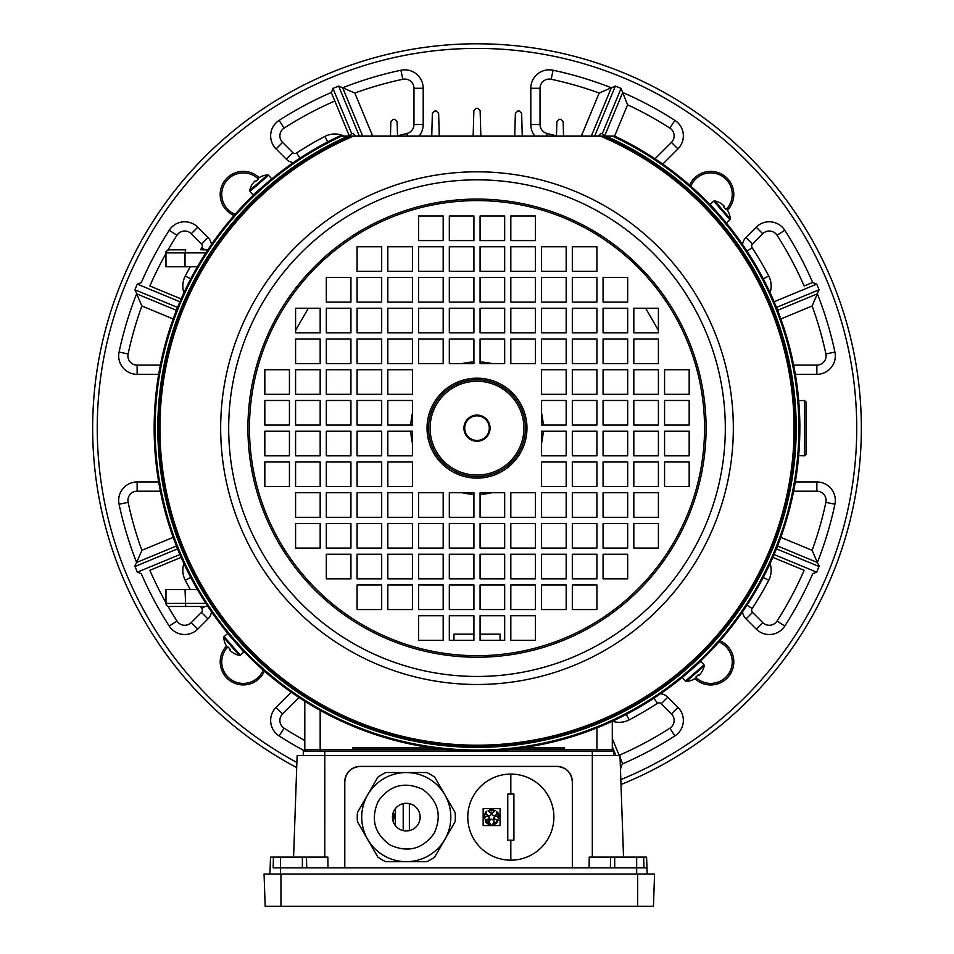 <?xml version="1.0" encoding="UTF-8"?>
<svg xmlns="http://www.w3.org/2000/svg" width="954" height="954" viewBox="0 0 954 954"><rect width="100%" height="100%" fill="white"/><g stroke="black" fill="none" stroke-linecap="round" stroke-linejoin="round"><path stroke-width="1.43" d="M211.466 611.812A12.295 12.295 0 0 1 207.96 618.919L197.776 629.103A18.448 18.448 0 0 1 169.204 626.039A365.919 365.919 0 0 1 141.252 573.64L137.281 572.197L134.776 565.758L136.637 562.478L176.407 545.998M780.837 537.364L812.116 550.315A356.689 356.689 0 0 0 825.89 502.329L834.917 504.249A365.919 365.919 0 0 1 817.28 562.693L819.224 565.758L816.719 572.197L812.748 573.64A365.919 365.919 0 0 1 784.796 626.039L777.033 621.042A356.689 356.689 0 0 0 804.139 570.313L772.883 557.363M777.593 545.998L817.363 562.478L777.593 545.998M334.842 101.017A356.689 356.689 0 0 0 284.101 128.122L279.117 120.359A365.919 365.919 0 0 1 331.515 92.407L332.958 88.436L338.634 86.075L342.677 87.78L362.663 136.04L342.677 87.78L354.828 93.039L372.644 136.04M279.117 120.359A18.448 18.448 0 0 0 276.052 148.919L286.236 159.115A12.295 12.295 0 0 0 293.343 162.609M179.901 301.762L137.281 284.101L134.931 289.789L136.72 293.617A365.919 365.919 0 0 0 119.083 352.05A18.448 18.448 0 0 0 137.137 374.338L158.65 374.338M158.65 481.961L137.137 481.961A18.448 18.448 0 0 0 119.083 504.249A365.919 365.919 0 0 0 136.72 562.693M742.534 611.812A12.295 12.295 0 0 0 746.04 618.919L756.224 629.103A18.448 18.448 0 0 0 784.796 626.039M291.22 692.21L276.052 707.379A18.448 18.448 0 0 0 279.117 735.939A365.919 365.919 0 0 0 304.803 751.013M264.389 671.127A23.063 23.063 0 0 1 220.207 661.885A23.063 23.063 0 0 1 226.503 646.049M227.41 647.325A21.525 21.525 0 0 0 239.096 683.004A21.525 21.525 0 0 0 263.173 670.066M234.016 215.544A23.063 23.063 0 0 1 234.135 173.234A23.063 23.063 0 0 1 259.106 177.659M257.83 178.565A21.525 21.525 0 0 0 221.745 194.413A21.525 21.525 0 0 0 235.089 214.328M689.611 185.171A23.063 23.063 0 0 1 733.793 194.413A23.063 23.063 0 0 1 727.497 210.25M726.59 208.974A21.525 21.525 0 0 0 714.904 173.294A21.525 21.525 0 0 0 690.827 186.245M719.984 640.754A23.063 23.063 0 0 1 719.865 683.064A23.063 23.063 0 0 1 694.894 678.652M696.17 677.734A21.525 21.525 0 0 0 732.255 661.885A21.525 21.525 0 0 0 718.911 641.97M620.827 779.609A379.752 379.752 0 0 0 477 48.404A379.752 379.752 0 0 0 296.885 762.473M296.706 767.6A384.367 384.367 0 0 1 477 43.789A384.367 384.367 0 0 1 620.994 784.522M776.449 307.438L819.069 289.789L816.719 284.101L812.748 282.67A365.919 365.919 0 0 0 784.796 230.272A18.448 18.448 0 0 0 756.224 227.195L746.04 237.391A12.295 12.295 0 0 0 742.534 244.486M819.069 289.789L817.28 293.617A365.919 365.919 0 0 1 834.917 352.05L825.89 353.97A356.689 356.689 0 0 0 812.116 305.984L780.837 318.946M795.35 374.338L816.862 374.338A18.448 18.448 0 0 0 834.917 352.05M834.917 504.249A18.448 18.448 0 0 0 816.862 481.961L795.35 481.961M620.422 768.125L622.485 763.904A365.919 365.919 0 0 0 674.883 735.939A18.448 18.448 0 0 0 677.948 707.379L667.764 697.183A12.295 12.295 0 0 0 660.657 693.689M137.281 284.101L141.252 282.67A365.919 365.919 0 0 1 169.204 230.272L176.967 235.256A356.689 356.689 0 0 0 167.987 249.996M211.466 244.486A12.295 12.295 0 0 0 207.96 237.391L197.776 227.195A18.448 18.448 0 0 0 169.204 230.272M419.164 136.04A18.448 18.448 0 0 0 423.194 124.533L423.194 88.281A18.448 18.448 0 0 0 400.907 70.238A365.919 365.919 0 0 0 342.462 87.863M602.332 133.596L621.042 88.436L615.366 86.075L611.538 87.863A365.919 365.919 0 0 0 553.093 70.238A18.448 18.448 0 0 0 530.806 88.281L530.806 124.533A18.448 18.448 0 0 0 534.836 136.04M621.042 88.436L622.688 92.49L604.669 135.993M662.78 164.088L677.948 148.919A18.448 18.448 0 0 0 674.883 120.359A365.919 365.919 0 0 0 622.485 92.407M612.301 738.718L619.301 755.628M620.052 757.44L622.688 763.808L620.052 757.44M812.665 282.456L804.139 285.985A356.689 356.689 0 0 0 777.033 235.256A9.23 9.23 0 0 0 762.747 233.718L752.563 243.914A3.077 3.077 0 0 0 752.157 247.778A329.011 329.011 0 0 1 768.733 276.016A21.525 21.525 0 0 1 770.081 292.711M817.363 293.82L777.593 310.3L817.363 293.82L812.116 305.984M591.337 136.04L611.323 87.78L599.172 93.039A356.689 356.689 0 0 0 551.173 79.265A9.23 9.23 0 0 0 540.036 88.281L540.036 124.533A9.23 9.23 0 0 0 547.119 133.5A302.883 302.883 0 0 1 556.468 135.885M349.331 135.993L331.312 92.49M176.407 310.3L136.637 293.82L141.884 305.984A356.689 356.689 0 0 0 128.11 353.97A9.23 9.23 0 0 0 137.137 365.12L137.137 374.338M165.972 253.549A356.689 356.689 0 0 0 149.861 285.985L181.117 298.936M181.117 557.363L149.861 570.313A356.689 356.689 0 0 0 165.972 602.761M136.637 562.478L141.884 550.315L173.163 537.364M655.028 158.805L671.425 142.396A9.23 9.23 0 0 0 669.899 128.122A356.689 356.689 0 0 0 627.577 104.809L622.688 92.49M812.116 550.315L817.363 562.478M541.574 413.237A66.267 66.267 0 0 1 543.196 425.079M543.196 431.232A66.267 66.267 0 0 1 541.574 443.061M491.918 492.729A66.267 66.267 0 0 1 480.077 494.351M473.923 494.351A66.267 66.267 0 0 1 462.082 492.729M412.426 443.061A66.267 66.267 0 0 1 410.804 431.232M410.804 425.079A66.267 66.267 0 0 1 412.426 413.237M462.082 363.581A66.267 66.267 0 0 1 473.923 361.948M480.077 361.948A66.267 66.267 0 0 1 491.918 363.581M473.923 634.171L453.937 634.171L453.937 640.325M500.063 640.325L500.063 634.171L480.077 634.171M295.585 330.346L308.345 308.225M645.655 308.225L658.415 330.346M261.658 187.592L257.687 191.205A0.62 0.62 0 0 0 257.282 191.349M267.49 182.476A0.62 0.62 0 0 0 267.406 182.572L264.079 185.446M689.873 670.9L696.313 665.105A0.62 0.62 0 0 0 696.718 664.95M686.51 673.822A0.62 0.62 0 0 0 686.594 673.739L684.65 675.384M717.563 212.814L713.95 208.843A0.62 0.62 0 0 0 713.795 208.425M722.679 218.645A0.62 0.62 0 0 0 722.583 218.549L719.698 215.222M236.437 643.497L240.766 648.231M231.321 637.666A0.62 0.62 0 0 0 231.417 637.749L234.302 641.076M463.93 428.155A13.07 13.07 0 0 1 477 415.085A13.07 13.07 0 0 1 490.07 428.155A13.07 13.07 0 0 1 477 441.225A13.07 13.07 0 0 1 463.93 428.155M489.295 428.155A12.295 12.295 0 0 0 477 415.849A12.295 12.295 0 0 0 464.705 428.155A12.295 12.295 0 0 0 477 440.45A12.295 12.295 0 0 0 489.295 428.155M525.427 428.155A48.427 48.427 0 0 0 477 379.716A48.427 48.427 0 0 0 428.573 428.155A48.427 48.427 0 0 0 477 476.583A48.427 48.427 0 0 0 525.427 428.155M249.459 428.155A227.541 227.541 0 0 0 477 655.696A227.541 227.541 0 0 0 704.541 428.155A227.541 227.541 0 0 0 477 200.602A227.541 227.541 0 0 0 249.459 428.155A227.541 227.541 0 0 1 477 200.602A227.541 227.541 0 0 1 704.541 428.155M799.869 428.155A322.869 322.869 0 0 0 614.829 136.183L603.596 136.16A318.254 318.254 0 0 1 477 746.41A318.254 318.254 0 0 1 350.404 136.16L339.171 136.183A1.538 1.538 0 0 1 339.827 136.04L614.173 136.04A1.538 1.538 0 0 1 614.829 136.183A322.869 322.869 0 0 1 477 751.013A322.869 322.869 0 0 1 339.171 136.183M795.254 428.155A318.254 318.254 0 0 0 603.596 136.16A1.538 1.538 0 0 0 602.988 136.04A1.538 1.538 0 0 1 603.596 136.16L350.404 136.16A1.538 1.538 0 0 1 351.012 136.04M633.826 394.324L633.826 369.723L658.415 369.723L658.415 394.324L633.826 394.324M572.317 394.324L572.317 369.723L596.918 369.723L596.918 394.324L572.317 394.324M664.568 425.079L664.568 400.477L689.17 400.477L689.17 425.079L664.568 425.079M603.071 425.079L603.071 400.477L627.672 400.477L627.672 425.079L603.071 425.079M541.574 425.079L541.574 400.477L566.175 400.477L566.175 425.079L541.574 425.079M633.826 455.821L633.826 431.232L658.415 431.232L658.415 455.821L633.826 455.821M572.317 455.821L572.317 431.232L596.918 431.232L596.918 455.821L572.317 455.821M664.568 486.576L664.568 461.974L689.17 461.974L689.17 486.576L664.568 486.576M603.071 486.576L603.071 461.974L627.672 461.974L627.672 486.576L603.071 486.576M541.574 486.576L541.574 461.974L566.175 461.974L566.175 486.576L541.574 486.576M289.432 369.723L264.83 369.723L264.83 394.324L289.432 394.324L289.432 369.723M320.174 369.723L295.585 369.723L295.585 394.324L320.174 394.324L320.174 369.723M350.929 369.723L326.328 369.723L326.328 394.324L350.929 394.324L350.929 369.723M381.683 369.723L357.082 369.723L357.082 394.324L381.683 394.324L381.683 369.723M412.426 369.723L387.825 369.723L387.825 394.324L412.426 394.324L412.426 369.723M289.432 400.477L264.83 400.477L264.83 425.079L289.432 425.079L289.432 400.477M320.174 400.477L295.585 400.477L295.585 425.079L320.174 425.079L320.174 400.477M350.929 400.477L326.328 400.477L326.328 425.079L350.929 425.079L350.929 400.477M381.683 400.477L357.082 400.477L357.082 425.079L381.683 425.079L381.683 400.477M412.426 400.477L387.825 400.477L387.825 425.079L412.426 425.079L412.426 400.477M289.432 431.232L264.83 431.232L264.83 455.821L289.432 455.821L289.432 431.232M320.174 431.232L295.585 431.232L295.585 455.821L320.174 455.821L320.174 431.232M350.929 431.232L326.328 431.232L326.328 455.821L350.929 455.821L350.929 431.232M381.683 431.232L357.082 431.232L357.082 455.821L381.683 455.821L381.683 431.232M412.426 431.232L387.825 431.232L387.825 455.821L412.426 455.821L412.426 431.232M289.432 461.974L264.83 461.974L264.83 486.576L289.432 486.576L289.432 461.974M320.174 461.974L295.585 461.974L295.585 486.576L320.174 486.576L320.174 461.974M350.929 461.974L326.328 461.974L326.328 486.576L350.929 486.576L350.929 461.974M381.683 461.974L357.082 461.974L357.082 486.576L381.683 486.576L381.683 461.974M412.426 461.974L387.825 461.974L387.825 486.576L412.426 486.576L412.426 461.974M572.317 584.969L572.317 609.57L596.918 609.57L596.918 584.969L572.317 584.969M541.574 609.57L566.175 609.57L566.175 584.969L541.574 584.969L541.574 609.57M603.071 578.828L627.672 578.828L627.672 554.226L603.071 554.226L603.071 578.828M572.317 578.828L596.918 578.828L596.918 554.226L572.317 554.226L572.317 578.828M541.574 578.828L566.175 578.828L566.175 554.226L541.574 554.226L541.574 578.828M658.415 548.073L658.415 523.472L633.826 523.472L633.826 548.073L658.415 548.073M633.826 517.318L658.415 517.318L658.415 492.729L633.826 492.729L633.826 517.318M627.672 548.073L627.672 523.472L603.071 523.472L603.071 548.073L627.672 548.073M603.071 517.318L627.672 517.318L627.672 492.729L603.071 492.729L603.071 517.318M596.918 548.073L596.918 523.472L572.317 523.472L572.317 548.073L596.918 548.073M572.317 517.318L596.918 517.318L596.918 492.729L572.317 492.729L572.317 517.318M566.175 548.073L566.175 523.472L541.574 523.472L541.574 548.073L566.175 548.073M541.574 517.318L566.175 517.318L566.175 492.729L541.574 492.729L541.574 517.318M535.421 517.318L535.421 492.729L510.819 492.729L510.819 517.318L535.421 517.318M480.077 517.318L504.678 517.318L504.678 492.729L480.077 492.729L480.077 517.318M535.421 548.073L535.421 523.472L510.819 523.472L510.819 548.073L535.421 548.073M480.077 548.073L504.678 548.073L504.678 523.472L480.077 523.472L480.077 548.073M535.421 578.828L535.421 554.226L510.819 554.226L510.819 578.828L535.421 578.828M480.077 578.828L504.678 578.828L504.678 554.226L480.077 554.226L480.077 578.828M535.421 609.57L535.421 584.969L510.819 584.969L510.819 609.57L535.421 609.57M480.077 609.57L504.678 609.57L504.678 584.969L480.077 584.969L480.077 609.57M535.421 640.325L535.421 615.724L510.819 615.724L510.819 640.325L535.421 640.325M480.077 640.325L504.678 640.325L504.678 615.724L480.077 615.724L480.077 640.325M541.574 271.33L541.574 246.728L566.175 246.728L566.175 271.33L541.574 271.33M572.317 302.084L572.317 277.483L596.918 277.483L596.918 302.084L572.317 302.084M633.826 308.225L658.415 308.225L658.415 332.827L633.826 332.827L633.826 308.225M603.071 308.225L627.672 308.225L627.672 332.827L603.071 332.827L603.071 308.225M572.317 308.225L596.918 308.225L596.918 332.827L572.317 332.827L572.317 308.225M541.574 308.225L566.175 308.225L566.175 332.827L541.574 332.827L541.574 308.225M510.819 338.98L535.421 338.98L535.421 363.581L510.819 363.581L510.819 338.98M510.819 308.225L535.421 308.225L535.421 332.827L510.819 332.827L510.819 308.225M510.819 277.483L535.421 277.483L535.421 302.084L510.819 302.084L510.819 277.483M510.819 246.728L535.421 246.728L535.421 271.33L510.819 271.33L510.819 246.728M510.819 215.986L535.421 215.986L535.421 240.587L510.819 240.587L510.819 215.986M357.082 584.969L381.683 584.969L381.683 609.57L357.082 609.57L357.082 584.969M350.929 554.226L350.929 578.828L326.328 578.828L326.328 554.226L350.929 554.226M412.426 554.226L412.426 578.828L387.825 578.828L387.825 554.226L412.426 554.226M320.174 492.729L320.174 517.318L295.585 517.318L295.585 492.729L320.174 492.729M350.929 492.729L350.929 517.318L326.328 517.318L326.328 492.729L350.929 492.729M381.683 492.729L381.683 517.318L357.082 517.318L357.082 492.729L381.683 492.729M412.426 492.729L412.426 517.318L387.825 517.318L387.825 492.729L412.426 492.729M473.923 492.729L473.923 517.318L449.322 517.318L449.322 492.729L473.923 492.729M473.923 523.472L473.923 548.073L449.322 548.073L449.322 523.472L473.923 523.472M473.923 554.226L473.923 578.828L449.322 578.828L449.322 554.226L473.923 554.226M473.923 584.969L473.923 609.57L449.322 609.57L449.322 584.969L473.923 584.969M473.923 615.724L473.923 640.325L449.322 640.325L449.322 615.724L473.923 615.724M381.683 271.33L381.683 246.728L357.082 246.728L357.082 271.33L381.683 271.33M412.426 246.728L387.825 246.728L387.825 271.33L412.426 271.33L412.426 246.728M350.929 277.483L326.328 277.483L326.328 302.084L350.929 302.084L350.929 277.483M381.683 277.483L357.082 277.483L357.082 302.084L381.683 302.084L381.683 277.483M412.426 277.483L387.825 277.483L387.825 302.084L412.426 302.084L412.426 277.483M295.585 308.225L295.585 332.827L320.174 332.827L320.174 308.225L295.585 308.225M320.174 338.98L295.585 338.98L295.585 363.581L320.174 363.581L320.174 338.98M326.328 308.225L326.328 332.827L350.929 332.827L350.929 308.225L326.328 308.225M350.929 338.98L326.328 338.98L326.328 363.581L350.929 363.581L350.929 338.98M357.082 308.225L357.082 332.827L381.683 332.827L381.683 308.225L357.082 308.225M381.683 338.98L357.082 338.98L357.082 363.581L381.683 363.581L381.683 338.98M387.825 308.225L387.825 332.827L412.426 332.827L412.426 308.225L387.825 308.225M412.426 338.98L387.825 338.98L387.825 363.581L412.426 363.581L412.426 338.98M418.579 338.98L418.579 363.581L443.181 363.581L443.181 338.98L418.579 338.98M473.923 338.98L449.322 338.98L449.322 363.581L473.923 363.581L473.923 338.98M418.579 308.225L418.579 332.827L443.181 332.827L443.181 308.225L418.579 308.225M473.923 308.225L449.322 308.225L449.322 332.827L473.923 332.827L473.923 308.225M418.579 277.483L418.579 302.084L443.181 302.084L443.181 277.483L418.579 277.483M473.923 277.483L449.322 277.483L449.322 302.084L473.923 302.084L473.923 277.483M418.579 246.728L418.579 271.33L443.181 271.33L443.181 246.728L418.579 246.728M473.923 246.728L449.322 246.728L449.322 271.33L473.923 271.33L473.923 246.728M418.579 215.986L418.579 240.587L443.181 240.587L443.181 215.986L418.579 215.986M473.923 215.986L449.322 215.986L449.322 240.587L473.923 240.587L473.923 215.986M443.181 640.325L418.579 640.325L418.579 615.724L443.181 615.724L443.181 640.325M443.181 609.57L418.579 609.57L418.579 584.969L443.181 584.969L443.181 609.57M443.181 578.828L418.579 578.828L418.579 554.226L443.181 554.226L443.181 578.828M443.181 548.073L418.579 548.073L418.579 523.472L443.181 523.472L443.181 548.073M443.181 517.318L418.579 517.318L418.579 492.729L443.181 492.729L443.181 517.318M412.426 548.073L387.825 548.073L387.825 523.472L412.426 523.472L412.426 548.073M381.683 548.073L357.082 548.073L357.082 523.472L381.683 523.472L381.683 548.073M350.929 548.073L326.328 548.073L326.328 523.472L350.929 523.472L350.929 548.073M320.174 548.073L295.585 548.073L295.585 523.472L320.174 523.472L320.174 548.073M381.683 554.226L381.683 578.828L357.082 578.828L357.082 554.226L381.683 554.226M412.426 584.969L412.426 609.57L387.825 609.57L387.825 584.969L412.426 584.969M480.077 240.587L480.077 215.986L504.678 215.986L504.678 240.587L480.077 240.587M480.077 271.33L480.077 246.728L504.678 246.728L504.678 271.33L480.077 271.33M480.077 302.084L480.077 277.483L504.678 277.483L504.678 302.084L480.077 302.084M480.077 332.827L480.077 308.225L504.678 308.225L504.678 332.827L480.077 332.827M480.077 363.581L480.077 338.98L504.678 338.98L504.678 363.581L480.077 363.581M541.574 363.581L541.574 338.98L566.175 338.98L566.175 363.581L541.574 363.581M572.317 363.581L572.317 338.98L596.918 338.98L596.918 363.581L572.317 363.581M603.071 363.581L603.071 338.98L627.672 338.98L627.672 363.581L603.071 363.581M633.826 363.581L633.826 338.98L658.415 338.98L658.415 363.581L633.826 363.581M541.574 302.084L541.574 277.483L566.175 277.483L566.175 302.084L541.574 302.084M603.071 302.084L603.071 277.483L627.672 277.483L627.672 302.084L603.071 302.084M596.918 271.33L572.317 271.33L572.317 246.728L596.918 246.728L596.918 271.33M572.317 486.576L572.317 461.974L596.918 461.974L596.918 486.576L572.317 486.576M633.826 486.576L633.826 461.974L658.415 461.974L658.415 486.576L633.826 486.576M541.574 455.821L541.574 431.232L566.175 431.232L566.175 455.821L541.574 455.821M603.071 455.821L603.071 431.232L627.672 431.232L627.672 455.821L603.071 455.821M664.568 455.821L664.568 431.232L689.17 431.232L689.17 455.821L664.568 455.821M572.317 425.079L572.317 400.477L596.918 400.477L596.918 425.079L572.317 425.079M633.826 425.079L633.826 400.477L658.415 400.477L658.415 425.079L633.826 425.079M541.574 394.324L541.574 369.723L566.175 369.723L566.175 394.324L541.574 394.324M603.071 394.324L603.071 369.723L627.672 369.723L627.672 394.324L603.071 394.324M664.568 394.324L664.568 369.723L689.17 369.723L689.17 394.324L664.568 394.324M613.136 136.04L348.186 136.04A1.538 0.966 -90 0 0 347.626 136.315A319.232 319.232 0 0 0 477 747.376A319.232 319.232 0 0 0 606.374 136.315A1.538 0.966 -90 0 0 605.814 136.04M612.253 136.04A1.538 0.99 -90 0 1 612.838 136.327A321.892 321.892 0 0 1 477 750.047A321.892 321.892 0 0 1 341.162 136.327A1.538 0.99 -90 0 1 341.747 136.04L340.864 136.04M353.552 136.04A1.538 0.871 -90 0 0 353.028 136.339A317.05 317.05 0 0 0 477 745.205A317.05 317.05 0 0 0 600.972 136.339A1.538 0.871 -90 0 0 600.448 136.04M704.255 665.868A1.109 1.109 0 0 0 704.016 664.902L700.904 661.325L682.337 677.459L685.449 681.049A1.109 1.109 0 0 0 686.379 681.418A19.986 19.986 0 0 0 692.616 679.88L692.592 679.82A19.927 19.927 0 0 0 695.693 678.151L696.515 677.435L696.003 676.851A19.76 17.685 -41 0 0 697.243 675.861A19.76 17.685 -41 0 0 698.4 674.776L698.9 675.36L699.723 674.645A19.927 19.927 0 0 0 701.81 671.807L701.87 671.831A19.986 19.986 0 0 0 704.255 665.868L686.379 681.418M239.275 655.41A1.109 1.109 0 0 0 240.241 655.171L243.83 652.047L227.696 633.48L224.107 636.604A1.109 1.109 0 0 0 223.737 637.522A19.986 19.986 0 0 0 225.275 643.759L225.335 643.747A19.927 19.927 0 0 0 227.004 646.848L227.708 647.671L228.304 647.158A19.76 17.685 49 0 0 229.294 648.386A19.76 17.685 49 0 0 230.379 649.543L229.795 650.056L230.498 650.878A19.927 19.927 0 0 0 233.336 652.953L233.313 653.013A19.986 19.986 0 0 0 239.275 655.41L223.737 637.522M249.745 190.43A1.109 1.109 0 0 0 249.984 191.396L253.096 194.986L271.663 178.839L268.551 175.262A1.109 1.109 0 0 0 267.621 174.88A19.986 19.986 0 0 0 261.384 176.43L261.408 176.49A19.927 19.927 0 0 0 258.307 178.148L257.485 178.863L257.997 179.447A19.76 17.685 139 0 0 256.757 180.449A19.76 17.685 139 0 0 255.6 181.534L255.1 180.938L254.277 181.654A19.927 19.927 0 0 0 252.19 184.492L252.13 184.468A19.986 19.986 0 0 0 249.745 190.43L267.621 174.88M714.725 200.889A1.109 1.109 0 0 0 713.759 201.139L710.17 204.251L726.304 222.819L729.893 219.706A1.109 1.109 0 0 0 730.263 218.776A19.986 19.986 0 0 0 728.725 212.539L728.665 212.551A19.927 19.927 0 0 0 726.996 209.451L726.292 208.64L725.696 209.141A19.76 17.685 -131 0 0 724.706 207.912A19.76 17.685 -131 0 0 723.621 206.756L724.205 206.243L723.502 205.432A19.927 19.927 0 0 0 720.664 203.345L720.687 203.285A19.986 19.986 0 0 0 714.725 200.889L730.263 218.776M804.472 400.501L806.011 401.992L806.011 454.319L804.472 455.797L804.472 400.501L798.689 400.608M197.395 266.715L165.972 266.715L165.972 252.882A3.077 3.077 -90 0 1 166.068 252.13M207.865 606.494L169.049 606.494A3.077 3.077 0 0 1 165.972 603.417L205.849 603.417M169.049 606.494L169.049 606.494A3.077 3.077 0 0 1 165.972 603.417L165.972 589.584L165.972 603.417M306.341 751.013L304.803 749.474L445.53 749.474M508.47 749.474L612.301 749.474L612.301 721.307M201.795 249.805L207.865 249.805M169.049 249.805L185.708 249.805L185.028 252.882L165.972 252.882C165.197 252.106 166.223 251.081 169.049 249.805A3.077 3.077 -90 0 0 165.972 252.882C165.185 252.13 166.211 251.105 169.049 249.805L169.049 249.805M473.148 136.231L473.864 110.604L476.165 108.362L477.835 108.362L480.136 110.604L480.852 136.231M556.456 136.04L556.886 121.563L559.199 119.322L560.857 119.322L563.158 121.563L563.528 136.04M514.731 136.04L515.375 113.299L517.676 111.058L519.334 111.058L521.635 113.299L522.255 136.04M598.396 136.04L600.698 133.596L602.368 133.596L604.669 135.85M349.331 135.85L351.632 133.596L353.302 133.596L355.603 136.04M390.472 136.04L390.842 121.563L393.143 119.322L394.801 119.322L397.114 121.563L397.544 136.04M431.745 136.04L432.365 113.299L434.666 111.058L436.324 111.058L438.625 113.299L439.269 136.04M304.803 749.474L304.803 701.262M197.395 589.584L165.972 589.584M610.763 751.013L612.301 749.474M269.922 874.019L270.519 857.097L327.842 857.097L327.997 867.866M272.212 857.097L273.428 857.097L273.166 867.866L643.938 867.866L643.676 857.097L646.585 857.097L646.955 867.866M572.328 867.866L572.328 781.767A15.371 15.371 0 0 0 556.957 766.396L360.159 766.396A15.371 15.371 0 0 0 344.788 781.767L344.788 867.866M360.159 766.396C350.881 767.374 345.765 772.49 344.788 781.767M572.328 781.767C571.351 772.49 566.223 767.374 556.957 766.396M636.688 874.019L636.664 857.097L643.676 857.097L589.25 857.097L589.095 867.866M623.534 857.097L619.993 755.628L297.123 755.628L293.582 857.097M647.182 874.019L646.967 867.866L642.471 867.866M280.965 906.3L653.442 906.3L654.575 874.019L264.055 874.019L265.188 906.3L280.965 906.3L280.965 874.019M367.695 794.849A44.552 44.552 0 0 0 384.009 855.714A44.552 44.552 0 0 0 444.862 839.401A44.552 44.552 0 0 0 428.561 778.536A44.552 44.552 0 0 0 367.695 794.849A44.552 44.552 0 0 1 428.561 778.536A44.552 44.552 0 0 1 444.862 839.401M378.344 801.002C370.39 818.878 374.326 833.557 390.15 845.065C408.026 853.019 422.717 849.084 434.213 833.259C442.179 815.384 438.244 800.692 422.407 789.196C404.532 781.231 389.852 785.166 378.344 801.002M418.269 824.041A13.833 13.833 0 0 1 399.368 829.109A13.833 13.833 0 0 1 394.3 810.208A13.833 13.833 0 0 1 413.201 805.14A13.833 13.833 0 0 1 418.269 824.041M444.898 839.425L455.106 821.728A49.048 49.048 0 0 0 455.106 812.534L434.678 777.14A49.048 49.048 0 0 0 426.712 772.537L385.845 772.537A49.048 49.048 0 0 0 377.879 777.14L357.452 812.534A49.048 49.048 0 0 0 357.452 821.728L377.879 857.109A49.048 49.048 0 0 0 385.845 861.712L426.712 861.712A49.048 49.048 0 0 0 434.678 857.109L444.898 839.425M446.937 835.883L451.027 828.787M438.757 850.05L442.847 842.954M500.063 825.58L483.153 825.58L483.153 808.67L500.063 808.67L500.063 825.58L499.061 825.58M507.755 794.062L513.908 794.062L513.908 840.188L507.755 840.188L507.755 794.062L507.755 840.188M510.831 774.076A43.049 43.049 0 0 0 467.782 817.125A43.049 43.049 0 0 0 510.831 860.174A43.049 43.049 0 0 0 553.88 817.125A43.049 43.049 0 0 0 510.831 774.076L510.831 794.062M496.652 811.484L496.879 813.392C495.174 816.707 493.468 816.707 491.763 813.392L495.412 810.578M489.283 810.864A2.564 2.564 0 0 0 488.078 810.972L491.465 813.392A2.564 2.564 0 0 0 491.179 812.224M491.465 813.392C489.748 816.707 488.043 816.707 486.337 813.392L486.564 811.496M487.911 815.765A2.564 2.564 0 0 0 490.702 815.217M484.095 815.527A7.692 7.692 0 0 1 484.596 813.989M485.407 812.593A7.692 7.692 0 0 1 486.492 811.389L483.928 817.125L484.656 818.556C486.361 815.241 488.078 815.241 489.784 818.556L485.133 820.035A2.564 2.564 0 0 0 489.784 818.556M484.859 817.566A2.564 2.564 0 0 0 484.656 818.556M485.026 820.07L490.845 824.781L489.044 821.74C490.75 818.437 492.455 818.437 494.172 821.74L492.383 824.781L498.644 820.225L493.433 818.556C495.138 815.241 496.843 815.241 498.56 818.556L499.014 818.723M493.433 818.556A2.564 2.564 0 0 0 493.933 820.07M496.807 820.989A2.564 2.564 0 0 0 498.083 820.035L498.203 820.082M513.908 840.188L513.908 794.062M483.153 808.67L483.153 825.58L484.167 825.58M498.036 812.915A7.692 7.692 0 0 1 499.121 818.759L496.724 811.389M497.594 821.954A7.692 7.692 0 0 1 494.339 824.316M488.877 824.316A7.692 7.692 0 0 1 485.622 821.954M495.484 810.483L488.019 810.876M489.605 809.707A7.692 7.692 0 0 1 493.623 809.707M303.265 755.628L303.265 751.013L613.839 751.013L613.839 755.628M395.516 808.67L395.326 825.58M403.208 830.624L403.208 803.638L403.208 830.624M392.476 816.207L394.467 818.723M392.905 820.667A2.564 2.564 0 0 0 393.537 820.035L393.656 820.082M409.361 803.638L409.361 830.624L409.361 803.638M393.489 812.915A7.692 7.692 0 0 1 394.574 818.759L393.227 812.534M393.537 820.035L393.227 821.716M763.272 577.444L768.733 580.294A329.011 329.011 0 0 1 752.157 608.533A3.077 3.077 0 0 0 752.563 612.396L762.747 622.58A9.23 9.23 0 0 0 777.033 621.042M770.081 563.587A21.525 21.525 0 0 1 768.733 580.294M747.018 605.158L752.157 608.533M619.158 755.282A356.689 356.689 0 0 0 669.899 728.188A9.23 9.23 0 0 0 671.425 713.902L677.948 707.379M204.943 606.494L201.843 608.533A329.011 329.011 0 0 1 200.519 606.494M167.987 606.315A356.689 356.689 0 0 0 176.967 621.042A9.23 9.23 0 0 0 191.253 622.58L201.437 612.396A3.077 3.077 0 0 0 201.843 608.533M190.728 577.444L185.267 580.294A21.525 21.525 0 0 1 183.919 563.587M204.943 249.805L201.843 247.778A3.077 3.077 0 0 0 201.437 243.914L191.253 233.718A9.23 9.23 0 0 0 176.967 235.256M284.101 128.122A9.23 9.23 0 0 0 282.575 142.396L276.052 148.919M747.018 251.14L752.157 247.778M298.972 697.505L282.575 713.902A9.23 9.23 0 0 0 284.101 728.188L279.117 735.939M825.89 502.329A9.23 9.23 0 0 0 816.862 491.191L816.862 481.961M793.656 365.12L816.862 365.12A9.23 9.23 0 0 0 825.89 353.97M669.899 128.122L674.883 120.359M119.083 504.249L128.11 502.329A356.689 356.689 0 0 0 141.884 550.315M160.344 491.191L137.137 491.191A9.23 9.23 0 0 0 128.11 502.329M621.042 767.875L620.362 766.217M615.974 755.628L612.301 746.755M819.069 566.509L776.449 548.86M774.099 554.536L816.719 572.197M816.719 284.101L774.099 301.762M615.366 86.075L594.676 136.04M332.958 88.436L351.668 133.596M359.324 136.04L338.634 86.075M134.931 289.789L177.551 307.438M177.551 548.86L134.931 566.509M137.281 572.197L179.901 554.536M284.101 728.188A356.689 356.689 0 0 0 304.803 740.519M581.356 136.04L599.172 93.039M627.577 104.809L614.614 136.1M671.425 713.902L661.241 703.706A3.077 3.077 0 0 0 657.378 703.313A329.011 329.011 0 0 1 629.139 719.876A21.525 21.525 0 0 1 612.444 721.236M816.862 491.191L793.656 491.191M190.311 589.584A329.011 329.011 0 0 1 185.267 580.294M183.919 292.711A21.525 21.525 0 0 1 185.267 276.016A329.011 329.011 0 0 1 190.311 266.715M200.519 249.805A329.011 329.011 0 0 1 201.843 247.778M137.137 365.12L160.344 365.12M173.163 318.946L141.884 305.984M397.532 135.885A302.883 302.883 0 0 1 406.881 133.5A9.23 9.23 0 0 0 413.964 124.533L413.964 88.281A9.23 9.23 0 0 0 402.826 79.265A356.689 356.689 0 0 0 354.828 93.039M282.575 142.396L292.759 152.592A3.077 3.077 0 0 0 296.622 152.986A329.011 329.011 0 0 1 324.861 136.422A21.525 21.525 0 0 1 343.989 136.04M137.137 481.961L137.137 491.191M128.11 353.97L119.083 352.05M406.881 133.5L407.477 136.04M400.907 70.238L402.826 79.265M413.964 124.533L423.194 124.533M423.194 88.281L413.964 88.281M547.119 133.5L546.523 136.04M530.806 124.533L540.036 124.533M530.806 88.281L540.036 88.281M553.093 70.238L551.173 79.265M677.948 148.919L671.425 142.396M816.862 374.338L816.862 365.12M276.052 707.379L282.575 713.902M763.272 278.854L768.733 276.016M746.04 237.391L752.563 243.914M756.224 227.195L762.747 233.718M784.796 230.272L777.033 235.256M292.759 152.592L286.236 159.115M296.622 152.986L299.997 158.137M324.861 136.422L327.711 141.872M197.776 227.195L191.253 233.718M207.96 237.391L201.437 243.914M190.728 278.854L185.267 276.016M207.96 618.919L201.437 612.396M197.776 629.103L191.253 622.58M169.204 626.039L176.967 621.042M669.899 728.188L674.883 735.939M661.241 703.706L667.764 697.183M657.378 703.313L654.003 698.173M629.139 719.876L626.289 714.427M756.224 629.103L762.747 622.58M746.04 618.919L752.563 612.396M523.889 428.155A46.889 46.889 0 0 0 477 381.254A46.889 46.889 0 0 0 430.111 428.155A46.889 46.889 0 0 0 477 475.044A46.889 46.889 0 0 0 523.889 428.155M526.966 428.155A49.966 49.966 0 0 1 477 478.121A49.966 49.966 0 0 1 427.034 428.155A49.966 49.966 0 0 1 477 378.189A49.966 49.966 0 0 1 526.966 428.155M706.079 428.155A229.079 229.079 0 0 1 477 657.234A229.079 229.079 0 0 1 247.921 428.155A229.079 229.079 0 0 1 477 199.076A229.079 229.079 0 0 1 706.079 428.155M228.686 428.155A248.314 248.314 0 0 0 477 676.458A248.314 248.314 0 0 0 725.314 428.155A248.314 248.314 0 0 0 477 179.841A248.314 248.314 0 0 0 228.686 428.155M733.328 428.155A256.328 256.328 0 0 1 477 684.483A256.328 256.328 0 0 1 220.672 428.155A256.328 256.328 0 0 1 477 171.815A256.328 256.328 0 0 1 733.328 428.155M614.829 136.183A1.538 1.538 0 0 0 614.173 136.04M704.016 664.902L685.449 681.049M240.241 655.171L224.107 636.604M249.984 191.396L268.551 175.262M713.759 201.139L729.893 219.706M320.174 710.372L320.174 751.013M596.918 751.013L596.918 727.914M564.637 747.948L521.456 747.948L564.637 747.948M432.544 747.948L352.467 747.948L432.544 747.948M185.028 589.584L185.708 606.494M205.849 252.882L185.028 252.882L185.028 266.715M280.44 857.097L280.416 874.019M592.315 857.097L592.315 751.013M324.801 857.097L324.789 751.013M306.472 857.097L306.735 867.866M302.382 857.097L302.382 867.866M610.632 857.097L610.369 867.866M614.71 857.097L614.71 867.866M637.654 906.3L637.654 874.019M510.831 840.188L510.831 860.174M798.689 455.702L804.472 455.797"/></g></svg>
